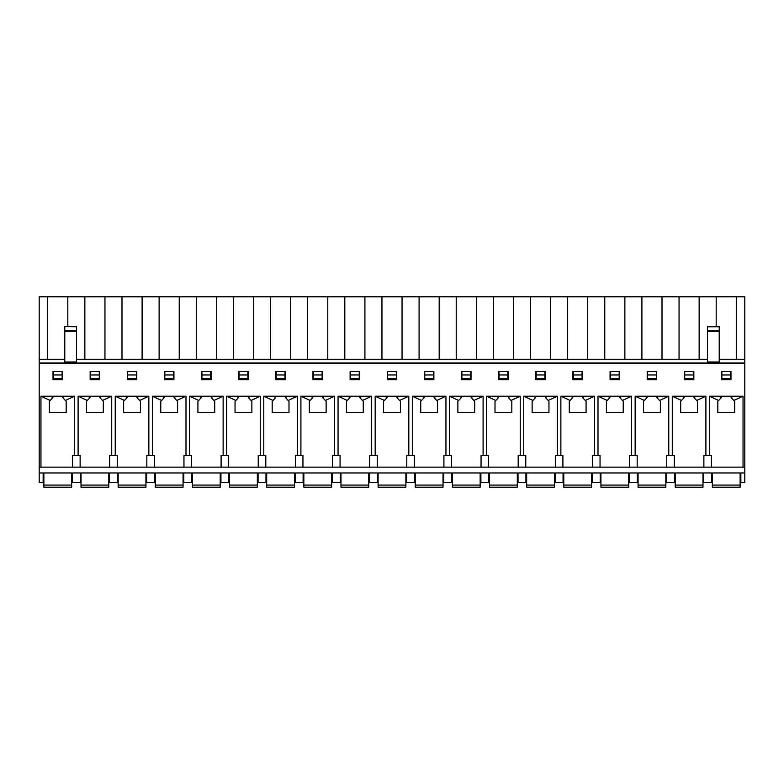 <?xml version="1.0" encoding="UTF-8"?>
<svg xmlns="http://www.w3.org/2000/svg" width="784" height="784" viewBox="0 0 784 784"><rect width="100%" height="100%" fill="white"/><g stroke="black" fill="none" stroke-linecap="round" stroke-linejoin="round"><path stroke-width="1.18" d="M684.344 379.701L684.344 371.655L693.85 371.655L693.85 379.701L684.344 379.701M610.07 379.701L610.07 371.655L619.576 371.655L619.576 379.701L610.07 379.701M535.795 379.701L535.795 371.655L545.301 371.655L545.301 379.701L535.795 379.701M461.521 379.701L461.521 371.655L471.027 371.655L471.027 379.701L461.521 379.701M387.247 379.701L387.247 371.655L396.753 371.655L396.753 379.701L387.247 379.701M312.973 379.701L312.973 371.655L322.479 371.655L322.479 379.701L312.973 379.701M238.699 379.701L238.699 371.655L248.205 371.655L248.205 379.701L238.699 379.701M164.424 379.701L164.424 371.655L173.93 371.655L173.93 379.701L164.424 379.701M90.15 379.701L90.15 371.655L99.656 371.655L99.656 379.701L90.15 379.701M53.018 379.701L53.018 371.655L62.524 371.655L62.524 379.701L53.018 379.701M127.292 379.701L127.292 371.655L136.798 371.655L136.798 379.701L127.292 379.701M201.566 379.701L201.566 371.655L211.072 371.655L211.072 379.701L201.566 379.701M275.841 379.701L275.841 371.655L285.337 371.655L285.337 379.701L275.841 379.701M350.115 379.701L350.115 371.655L359.611 371.655L359.611 379.701L350.115 379.701M424.389 379.701L424.389 371.655L433.885 371.655L433.885 379.701L424.389 379.701M498.663 379.701L498.663 371.655L508.159 371.655L508.159 379.701L498.663 379.701M572.928 379.701L572.928 371.655L582.434 371.655L582.434 379.701L572.928 379.701M647.202 379.701L647.202 371.655L656.708 371.655L656.708 379.701L647.202 379.701M721.476 379.701L721.476 371.655L730.982 371.655L730.982 379.701L721.476 379.701M711.451 467.137L711.451 455.435L705.904 455.435L705.904 396.224L672.28 396.224L681.502 400.457L684.207 397.547L683.138 396.969L685.804 396.224M709.422 455.435L709.422 396.224L718.644 400.457L721.339 397.547L720.271 396.969L722.946 396.224L709.422 396.224M722.946 396.224L743.046 396.224L743.046 467.137M744.8 363.325L744.8 467.137L39.2 467.137L39.2 363.325L744.8 363.325L744.8 359.307L736.284 359.307L736.284 296.803L744.8 296.803L744.8 359.307M40.954 467.137L40.954 396.224L50.176 400.457L52.881 397.547L51.813 396.969L54.478 396.224L40.954 396.224M54.478 396.224L74.578 396.224L74.578 455.435L78.096 455.435L78.096 396.224L87.308 400.457L90.013 397.547L88.945 396.969L91.62 396.224L78.096 396.224M91.62 396.224L111.72 396.224L111.72 455.435L115.228 455.435L115.228 396.224L124.45 400.457L127.155 397.547L126.087 396.969L128.752 396.224L115.228 396.224M128.752 396.224L148.852 396.224L148.852 455.435L152.361 455.435L152.361 396.224L161.582 400.457L164.287 397.547L163.219 396.969L165.885 396.224L152.361 396.224M165.885 396.224L185.994 396.224L185.994 455.435L189.503 455.435L189.503 396.224L198.724 400.457L201.429 397.547L200.361 396.969L203.027 396.224L189.503 396.224M203.027 396.224L223.126 396.224L223.126 455.435L226.635 455.435L226.635 396.224L235.857 400.457L238.561 397.547L237.493 396.969L240.159 396.224L226.635 396.224M240.159 396.224L260.268 396.224L260.268 455.435L263.777 455.435L263.777 396.224L272.999 400.457L275.703 397.547L274.635 396.969L277.301 396.224L263.777 396.224M277.301 396.224L297.401 396.224L297.401 455.435L300.909 455.435L300.909 396.224L310.131 400.457L312.836 397.547L311.767 396.969L314.433 396.224L300.909 396.224M314.433 396.224L334.543 396.224L334.543 455.435L338.051 455.435L338.051 396.224L347.273 400.457L349.978 397.547L348.909 396.969L351.575 396.224L338.051 396.224M351.575 396.224L371.675 396.224L371.675 455.435L375.183 455.435L375.183 396.224L384.405 400.457L387.11 397.547L386.042 396.969L388.707 396.224L375.183 396.224M388.707 396.224L408.817 396.224L408.817 455.435L412.325 455.435L412.325 396.224L421.547 400.457L424.252 397.547L423.184 396.969L425.849 396.224L412.325 396.224M425.849 396.224L445.949 396.224L445.949 455.435L449.457 455.435L449.457 396.224L458.679 400.457L461.384 397.547L460.316 396.969L462.981 396.224L449.457 396.224M462.981 396.224L483.091 396.224L483.091 455.435L486.599 455.435L486.599 396.224L495.821 400.457L498.526 397.547L497.448 396.969L500.123 396.224L486.599 396.224M500.123 396.224L520.223 396.224L520.223 455.435L523.732 455.435L523.732 396.224L532.953 400.457L535.658 397.547L534.59 396.969L537.256 396.224L523.732 396.224M537.256 396.224L557.365 396.224L557.365 455.435L560.874 455.435L560.874 396.224L570.095 400.457L572.8 397.547L571.722 396.969L574.398 396.224L560.874 396.224M574.398 396.224L594.497 396.224L594.497 455.435L598.006 455.435L598.006 396.224L607.228 400.457L609.932 397.547L608.864 396.969L611.53 396.224L598.006 396.224M611.53 396.224L631.639 396.224L631.639 455.435L635.148 455.435L635.148 396.224L644.37 400.457L647.065 397.547L645.996 396.969L648.672 396.224L635.148 396.224M648.672 396.224L668.772 396.224L668.772 455.435L672.28 455.435L672.28 396.224M740.851 472.977L740.851 482.483L744.8 482.483L744.8 467.137M744.8 472.977L39.2 472.977L39.2 467.137M729.522 396.224L732.187 396.969L731.119 397.547L733.824 400.457L743.046 396.224M718.644 400.457L717.821 401.339L717.821 412.668L734.637 412.668L734.637 401.339L733.824 400.457M692.38 396.224L695.055 396.969L693.987 397.547L696.692 400.457L705.904 396.224M681.502 400.457L680.688 401.339L680.688 412.668L697.505 412.668L697.505 401.339L696.692 400.457M711.607 472.977L711.607 482.483L703.718 482.483L703.718 472.977M655.248 396.224L657.913 396.969L656.845 397.547L659.55 400.457L668.772 396.224M644.37 400.457L643.546 401.339L643.546 412.668L660.363 412.668L660.363 401.339L659.55 400.457M674.475 472.977L674.475 482.483L666.576 482.483L666.576 472.977M618.115 396.224L620.781 396.969L619.713 397.547L622.418 400.457L631.639 396.224M607.228 400.457L606.414 401.339L606.414 412.668L623.231 412.668L623.231 401.339L622.418 400.457M637.333 472.977L637.333 482.483L629.444 482.483L629.444 472.977M580.973 396.224L583.639 396.969L582.571 397.547L585.276 400.457L594.497 396.224M570.095 400.457L569.282 401.339L569.282 412.668L586.089 412.668L586.089 401.339L585.276 400.457M600.201 472.977L600.201 482.483L592.302 482.483L592.302 472.977M543.841 396.224L546.507 396.969L545.439 397.547L548.143 400.457L557.365 396.224M532.953 400.457L532.14 401.339L532.14 412.668L548.957 412.668L548.957 401.339L548.143 400.457M563.059 472.977L563.059 482.483L555.17 482.483L555.17 472.977M506.699 396.224L509.365 396.969L508.297 397.547L511.001 400.457L520.223 396.224M495.821 400.457L495.008 401.339L495.008 412.668L511.815 412.668L511.815 401.339L511.001 400.457M525.927 472.977L525.927 482.483L518.028 482.483L518.028 472.977M469.567 396.224L472.233 396.969L471.164 397.547L473.869 400.457L483.091 396.224M458.679 400.457L457.866 401.339L457.866 412.668L474.683 412.668L474.683 401.339L473.869 400.457M488.795 472.977L488.795 482.483L480.896 482.483L480.896 472.977M432.425 396.224L435.091 396.969L434.022 397.547L436.727 400.457L445.949 396.224M421.547 400.457L420.734 401.339L420.734 412.668L437.541 412.668L437.541 401.339L436.727 400.457M451.653 472.977L451.653 482.483L443.754 482.483L443.754 472.977M395.293 396.224L397.958 396.969L396.89 397.547L399.595 400.457L408.817 396.224M384.405 400.457L383.592 401.339L383.592 412.668L400.408 412.668L400.408 401.339L399.595 400.457M414.52 472.977L414.52 482.483L406.622 482.483L406.622 472.977M358.151 396.224L360.816 396.969L359.748 397.547L362.453 400.457L371.675 396.224M347.273 400.457L346.459 401.339L346.459 412.668L363.266 412.668L363.266 401.339L362.453 400.457M377.378 472.977L377.378 482.483L369.48 482.483L369.48 472.977M321.019 396.224L323.684 396.969L322.616 397.547L325.321 400.457L334.543 396.224M310.131 400.457L309.317 401.339L309.317 412.668L326.134 412.668L326.134 401.339L325.321 400.457M340.246 472.977L340.246 482.483L332.347 482.483L332.347 472.977M283.877 396.224L286.552 396.969L285.474 397.547L288.179 400.457L297.401 396.224M272.999 400.457L272.185 401.339L272.185 412.668L288.992 412.668L288.992 401.339L288.179 400.457M303.104 472.977L303.104 482.483L295.205 482.483L295.205 472.977M246.744 396.224L249.41 396.969L248.342 397.547L251.047 400.457L260.268 396.224M235.857 400.457L235.043 401.339L235.043 412.668L251.86 412.668L251.86 401.339L251.047 400.457M265.972 472.977L265.972 482.483L258.073 482.483L258.073 472.977M209.602 396.224L212.278 396.969L211.2 397.547L213.905 400.457L223.126 396.224M198.724 400.457L197.911 401.339L197.911 412.668L214.718 412.668L214.718 401.339L213.905 400.457M228.83 472.977L228.83 482.483L220.941 482.483L220.941 472.977M172.47 396.224L175.136 396.969L174.068 397.547L176.772 400.457L185.994 396.224M161.582 400.457L160.769 401.339L160.769 412.668L177.586 412.668L177.586 401.339L176.772 400.457M191.698 472.977L191.698 482.483L183.799 482.483L183.799 472.977M135.328 396.224L138.004 396.969L136.935 397.547L139.63 400.457L148.852 396.224M124.45 400.457L123.637 401.339L123.637 412.668L140.454 412.668L140.454 401.339L139.63 400.457M154.556 472.977L154.556 482.483L146.667 482.483L146.667 472.977M98.196 396.224L100.862 396.969L99.793 397.547L102.498 400.457L111.72 396.224M87.308 400.457L86.495 401.339L86.495 412.668L103.312 412.668L103.312 401.339L102.498 400.457M117.424 472.977L117.424 482.483L109.525 482.483L109.525 472.977M61.054 396.224L63.729 396.969L62.661 397.547L65.356 400.457L74.578 396.224M39.2 472.977L39.2 482.483L43.149 482.483L43.149 472.977M50.176 400.457L49.363 401.339L49.363 412.668L66.179 412.668L66.179 401.339L65.356 400.457M80.282 472.977L80.282 482.483L72.393 482.483L72.393 472.977M72.549 467.137L72.549 455.435L74.578 455.435M109.682 467.137L109.682 455.435L111.72 455.435M80.125 467.137L80.125 455.435L78.096 455.435M146.824 467.137L146.824 455.435L148.852 455.435M117.267 467.137L117.267 455.435L115.228 455.435M183.956 467.137L183.956 455.435L185.994 455.435M154.399 467.137L154.399 455.435L152.361 455.435M221.098 467.137L221.098 455.435L223.126 455.435M191.541 467.137L191.541 455.435L189.503 455.435M258.23 467.137L258.23 455.435L260.268 455.435M228.673 467.137L228.673 455.435L226.635 455.435M295.372 467.137L295.372 455.435L297.401 455.435M265.805 467.137L265.805 455.435L263.777 455.435M332.504 467.137L332.504 455.435L334.543 455.435M302.947 467.137L302.947 455.435L300.909 455.435M369.646 467.137L369.646 455.435L371.675 455.435M340.08 467.137L340.08 455.435L338.051 455.435M406.778 467.137L406.778 455.435L408.817 455.435M377.222 467.137L377.222 455.435L375.183 455.435M443.92 467.137L443.92 455.435L445.949 455.435M414.354 467.137L414.354 455.435L412.325 455.435M481.053 467.137L481.053 455.435L483.091 455.435M451.496 467.137L451.496 455.435L449.457 455.435M518.195 467.137L518.195 455.435L520.223 455.435M488.628 467.137L488.628 455.435L486.599 455.435M555.327 467.137L555.327 455.435L557.365 455.435M525.77 467.137L525.77 455.435L523.732 455.435M592.459 467.137L592.459 455.435L594.497 455.435M562.902 467.137L562.902 455.435L560.874 455.435M629.601 467.137L629.601 455.435L631.639 455.435M600.044 467.137L600.044 455.435L598.006 455.435M666.733 467.137L666.733 455.435L668.772 455.435M637.176 467.137L637.176 455.435L635.148 455.435M703.875 467.137L703.875 455.435L705.904 455.435M674.318 467.137L674.318 455.435L672.28 455.435M67.816 326.409L67.816 296.803L39.2 296.803L39.2 362.963L744.8 362.963M76.479 359.307L707.521 359.307M719.212 359.307L736.284 359.307M684.706 371.655L684.706 378.603L693.477 378.603L693.477 371.655M610.432 371.655L610.432 378.603L619.203 378.603L619.203 371.655M536.158 371.655L536.158 378.603L544.929 378.603L544.929 371.655M461.884 371.655L461.884 378.603L470.665 378.603L470.665 371.655M387.61 371.655L387.61 378.603L396.39 378.603L396.39 371.655M313.335 371.655L313.335 378.603L322.116 378.603L322.116 371.655M239.071 371.655L239.071 378.603L247.842 378.603L247.842 371.655M164.797 371.655L164.797 378.603L173.568 378.603L173.568 371.655M90.523 371.655L90.523 378.603L99.294 378.603L99.294 371.655M53.381 371.655L53.381 378.603L62.152 378.603L62.152 371.655M127.655 371.655L127.655 378.603L136.426 378.603L136.426 371.655M201.929 371.655L201.929 378.603L210.7 378.603L210.7 371.655M276.203 371.655L276.203 378.603L284.974 378.603L284.974 371.655M350.477 371.655L350.477 378.603L359.248 378.603L359.248 371.655M424.752 371.655L424.752 378.603L433.523 378.603L433.523 371.655M499.026 371.655L499.026 378.603L507.797 378.603L507.797 371.655M573.3 371.655L573.3 378.603L582.071 378.603L582.071 371.655M647.574 371.655L647.574 378.603L656.345 378.603L656.345 371.655M721.848 371.655L721.848 378.603L730.619 378.603L730.619 371.655M67.816 296.803L736.284 296.803M39.2 359.307L64.788 359.307M716.184 326.409L716.184 296.803M699.142 359.307L699.142 296.803M679.042 359.307L679.042 296.803M662.01 359.307L662.01 296.803M641.91 359.307L641.91 296.803M624.877 359.307L624.877 296.803M604.768 359.307L604.768 296.803M587.735 359.307L587.735 296.803M567.636 359.307L567.636 296.803M550.603 359.307L550.603 296.803M530.494 359.307L530.494 296.803M513.461 359.307L513.461 296.803M493.361 359.307L493.361 296.803M476.329 359.307L476.329 296.803M456.219 359.307L456.219 296.803M439.187 359.307L439.187 296.803M419.087 359.307L419.087 296.803M402.055 359.307L402.055 296.803M381.945 359.307L381.945 296.803M364.913 359.307L364.913 296.803M344.813 359.307L344.813 296.803M327.781 359.307L327.781 296.803M307.671 359.307L307.671 296.803M290.639 359.307L290.639 296.803M270.539 359.307L270.539 296.803M253.506 359.307L253.506 296.803M233.397 359.307L233.397 296.803M216.364 359.307L216.364 296.803M196.265 359.307L196.265 296.803M179.232 359.307L179.232 296.803M159.123 359.307L159.123 296.803M142.09 359.307L142.09 296.803M121.99 359.307L121.99 296.803M104.958 359.307L104.958 296.803M84.858 359.307L84.858 296.803M47.716 359.307L47.716 296.803M53.381 374.948L62.152 374.948M90.523 374.948L99.294 374.948M127.655 374.948L136.426 374.948M164.797 374.948L173.568 374.948M201.929 374.948L210.7 374.948M239.071 374.948L247.842 374.948M276.203 374.948L284.974 374.948M313.335 374.948L322.116 374.948M350.477 374.948L359.248 374.948M387.61 374.948L396.39 374.948M424.752 374.948L433.523 374.948M461.884 374.948L470.665 374.948M499.026 374.948L507.797 374.948M536.158 374.948L544.929 374.948M573.3 374.948L582.071 374.948M610.432 374.948L619.203 374.948M647.574 374.948L656.345 374.948M684.706 374.948L693.477 374.948M721.848 374.948L730.619 374.948M76.479 362.963L76.479 326.409L64.788 326.409L76.479 326.859M64.788 362.963L64.788 331.338L76.479 331.338M64.788 331.338L64.788 326.859M719.212 331.338L719.212 362.002L707.521 362.002L707.521 326.409L719.212 326.409L719.212 331.338L707.521 331.338M719.212 362.963L719.212 362.002M707.521 362.963L707.521 362.002M71.658 472.977L71.658 487.197L43.875 487.197L43.875 472.977M257.338 472.977L257.338 487.197L229.565 487.197L229.565 472.977M220.206 472.977L220.206 487.197L192.423 487.197L192.423 472.977M183.064 472.977L183.064 487.197L155.291 487.197L155.291 472.977M145.932 472.977L145.932 487.197L118.149 487.197L118.149 472.977M108.8 472.977L108.8 487.197L81.017 487.197L81.017 472.977M740.125 472.977L740.125 487.197L712.342 487.197L712.342 472.977M702.983 472.977L702.983 487.197L675.2 487.197L675.2 472.977M665.851 472.977L665.851 487.197L638.068 487.197L638.068 472.977M628.709 472.977L628.709 487.197L600.936 487.197L600.936 472.977M591.577 472.977L591.577 487.197L563.794 487.197L563.794 472.977M554.435 472.977L554.435 487.197L526.662 487.197L526.662 472.977M517.303 472.977L517.303 487.197L489.52 487.197L489.52 472.977M480.161 472.977L480.161 487.197L452.388 487.197L452.388 472.977M443.029 472.977L443.029 487.197L415.246 487.197L415.246 472.977M405.887 472.977L405.887 487.197L378.113 487.197L378.113 472.977M368.754 472.977L368.754 487.197L340.971 487.197L340.971 472.977M331.612 472.977L331.612 487.197L303.839 487.197L303.839 472.977M294.48 472.977L294.48 487.197L266.697 487.197L266.697 472.977M64.788 362.002L76.479 362.002M64.788 330.828L76.479 330.828M719.212 330.828L707.521 330.828M719.212 326.859L707.521 326.859M71.658 485.08L43.875 485.08M257.338 485.08L229.565 485.08M220.206 485.08L192.423 485.08M183.064 485.08L155.291 485.08M145.932 485.08L118.149 485.08M108.8 485.08L81.017 485.08M740.125 485.08L712.342 485.08M702.983 485.08L675.2 485.08M665.851 485.08L638.068 485.08M628.709 485.08L600.936 485.08M591.577 485.08L563.794 485.08M554.435 485.08L526.662 485.08M517.303 485.08L489.52 485.08M480.161 485.08L452.388 485.08M443.029 485.08L415.246 485.08M405.887 485.08L378.113 485.08M368.754 485.08L340.971 485.08M331.612 485.08L303.839 485.08M294.48 485.08L266.697 485.08"/></g></svg>
